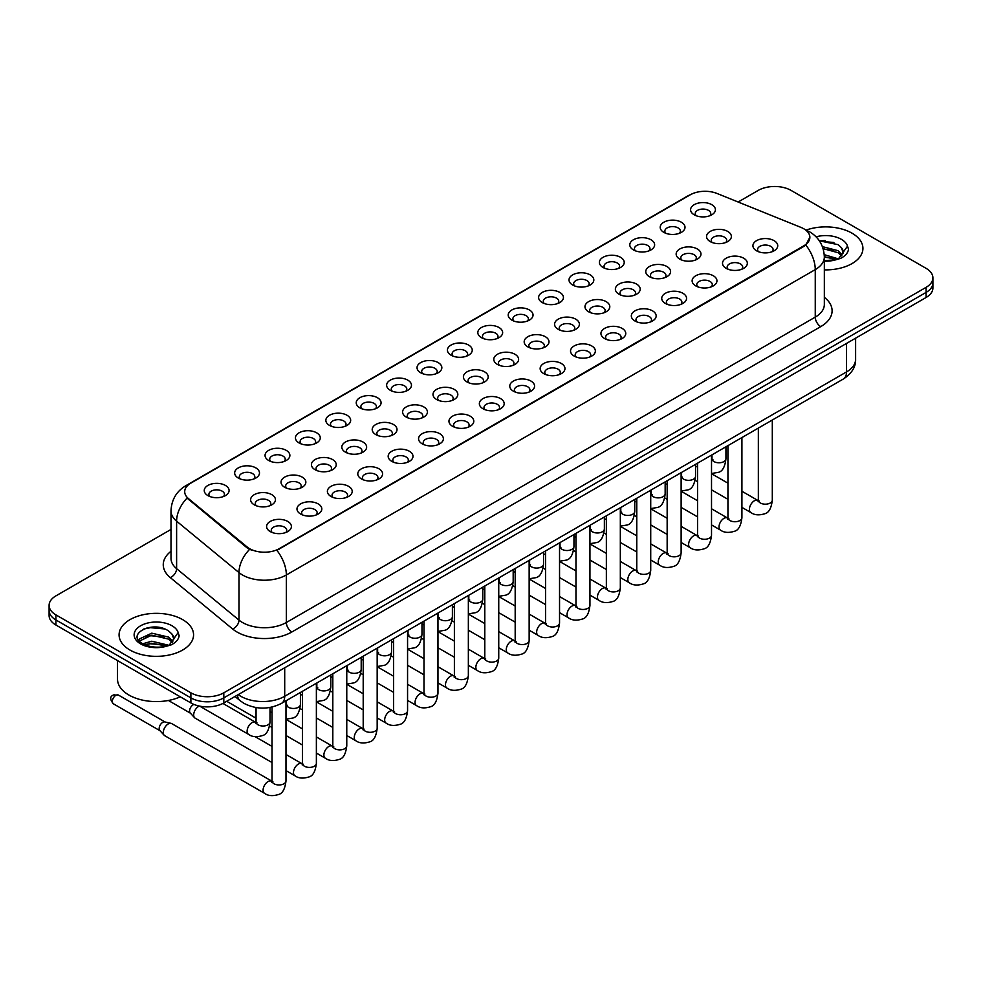 <?xml version="1.0" encoding="UTF-8"?>
<svg xmlns="http://www.w3.org/2000/svg" width="982" height="982" viewBox="0 0 982 982"><rect width="100%" height="100%" fill="white"/><g stroke="black" fill="none" stroke-linecap="round" stroke-linejoin="round"><path stroke-width="1.47" d="M663.82 232.353L663.82 232.353A12.41 7.169 180 0 1 663.832 222.227A12.41 7.169 180 0 1 681.385 222.227A12.41 7.169 180 0 1 681.385 232.353A12.41 7.169 180 0 1 663.82 232.353M679.348 233.311A7.758 4.48 0 0 0 680.366 231.089A7.758 4.48 0 0 0 678.096 227.922A7.758 4.48 0 0 0 669.638 226.952A7.758 4.48 0 0 0 664.851 231.089A7.758 4.48 0 0 0 665.857 233.311M633.427 249.907L633.427 249.907A12.41 7.169 180 0 1 633.427 239.768A12.41 7.169 180 0 1 650.992 239.768A12.41 7.169 180 0 1 650.992 249.907A12.41 7.169 180 0 1 633.427 249.907M648.955 250.852A7.758 4.48 0 0 0 649.974 248.642A7.758 4.48 0 0 0 647.69 245.475A7.758 4.48 0 0 0 639.245 244.506A7.758 4.48 0 0 0 634.446 248.642A7.758 4.48 0 0 0 635.464 250.852M603.034 267.46L603.034 267.46A12.41 7.169 180 0 1 603.034 257.321A12.41 7.169 180 0 1 620.587 257.321A12.41 7.169 180 0 1 620.587 267.46A12.41 7.169 180 0 1 603.034 267.46M618.55 268.405A7.758 4.48 0 0 0 619.568 266.183A7.758 4.48 0 0 0 617.297 263.016A7.758 4.48 0 0 0 608.84 262.047A7.758 4.48 0 0 0 604.053 266.183A7.758 4.48 0 0 0 605.072 268.405M572.641 285.001L572.641 285.001A12.41 7.169 180 0 1 572.641 274.874A12.41 7.169 180 0 1 590.194 274.874A12.41 7.169 180 0 1 590.194 285.001A12.41 7.169 180 0 1 572.641 285.001M588.157 285.958A7.758 4.48 0 0 0 589.175 283.737A7.758 4.48 0 0 0 586.905 280.57A7.758 4.48 0 0 0 578.447 279.6A7.758 4.48 0 0 0 573.66 283.737A7.758 4.48 0 0 0 574.679 285.958M542.248 302.554L542.248 302.554A12.41 7.169 180 0 1 542.248 292.415A12.41 7.169 180 0 1 559.801 292.415A12.41 7.169 180 0 1 559.801 302.554A12.41 7.169 180 0 1 542.248 302.554M557.764 303.499A7.758 4.48 0 0 0 558.783 301.29A7.758 4.48 0 0 0 556.512 298.123A7.758 4.48 0 0 0 548.054 297.153A7.758 4.48 0 0 0 543.267 301.29A7.758 4.48 0 0 0 544.286 303.499M511.843 320.107L511.843 320.107A12.41 7.169 180 0 1 511.843 309.968A12.41 7.169 180 0 1 529.408 309.968A12.41 7.169 180 0 1 529.408 320.107A12.41 7.169 180 0 1 511.843 320.107M527.371 321.053A7.758 4.48 0 0 0 528.39 318.831A7.758 4.48 0 0 0 526.119 315.664A7.758 4.48 0 0 0 517.661 314.694A7.758 4.48 0 0 0 512.874 318.831A7.758 4.48 0 0 0 513.881 321.053M481.45 337.648L481.45 337.648A12.41 7.169 180 0 1 481.45 327.509A12.41 7.169 180 0 1 499.016 327.509A12.41 7.169 180 0 1 499.016 337.648A12.41 7.169 180 0 1 481.45 337.648M496.978 338.606A7.758 4.48 0 0 0 497.997 336.384A7.758 4.48 0 0 0 495.714 333.217A7.758 4.48 0 0 0 487.268 332.247A7.758 4.48 0 0 0 482.469 336.384A7.758 4.48 0 0 0 483.488 338.606M451.057 355.202L451.057 355.202A12.41 7.169 180 0 1 451.057 345.063A12.41 7.169 180 0 1 468.61 345.063A12.41 7.169 180 0 1 468.61 355.202A12.41 7.169 180 0 1 451.057 355.202M466.573 356.147A7.758 4.48 0 0 0 467.592 353.937A7.758 4.48 0 0 0 465.321 350.77A7.758 4.48 0 0 0 456.863 349.788A7.758 4.48 0 0 0 452.076 353.937A7.758 4.48 0 0 0 453.095 356.147M420.664 372.743L420.664 372.743A12.41 7.169 180 0 1 420.664 362.616A12.41 7.169 180 0 1 438.218 362.616A12.41 7.169 180 0 1 438.218 372.743A12.41 7.169 180 0 1 420.664 372.743M436.18 373.7A7.758 4.48 0 0 0 437.199 371.478A7.758 4.48 0 0 0 434.928 368.311A7.758 4.48 0 0 0 426.47 367.342A7.758 4.48 0 0 0 421.683 371.478A7.758 4.48 0 0 0 422.702 373.7M390.271 390.296L390.271 390.296A12.41 7.169 180 0 1 390.271 380.157A12.41 7.169 180 0 1 407.825 380.157A12.41 7.169 180 0 1 407.825 390.296A12.41 7.169 180 0 1 390.271 390.296M405.787 391.241A7.758 4.48 0 0 0 406.806 389.032A7.758 4.48 0 0 0 404.535 385.865A7.758 4.48 0 0 0 396.077 384.895A7.758 4.48 0 0 0 391.29 389.032A7.758 4.48 0 0 0 392.309 391.241M359.866 407.849L359.866 407.849A12.41 7.169 180 0 1 359.866 397.71A12.41 7.169 180 0 1 377.432 397.71A12.41 7.169 180 0 1 377.432 407.849A12.41 7.169 180 0 1 359.866 407.849M375.394 408.794A7.758 4.48 0 0 0 376.413 406.573A7.758 4.48 0 0 0 374.142 403.406A7.758 4.48 0 0 0 365.685 402.436A7.758 4.48 0 0 0 360.897 406.573A7.758 4.48 0 0 0 361.904 408.794M329.473 425.39L329.473 425.39A12.41 7.169 180 0 1 329.473 415.263A12.41 7.169 180 0 1 347.039 415.263A12.41 7.169 180 0 1 347.039 425.39A12.41 7.169 180 0 1 329.473 425.39M345.001 426.348A7.758 4.48 0 0 0 346.02 424.126A7.758 4.48 0 0 0 343.737 420.959A7.758 4.48 0 0 0 335.292 419.989A7.758 4.48 0 0 0 330.492 424.126A7.758 4.48 0 0 0 331.511 426.348M299.08 442.943L299.08 442.943A12.41 7.169 180 0 1 299.08 432.804A12.41 7.169 180 0 1 316.634 432.804A12.41 7.169 180 0 1 316.634 442.943A12.41 7.169 180 0 1 299.08 442.943M314.596 443.889A7.758 4.48 0 0 0 315.615 441.679A7.758 4.48 0 0 0 313.344 438.512A7.758 4.48 0 0 0 304.886 437.542A7.758 4.48 0 0 0 300.099 441.679A7.758 4.48 0 0 0 301.118 443.889M268.687 460.497L268.687 460.497A12.41 7.169 180 0 1 268.687 450.357A12.41 7.169 180 0 1 286.241 450.357A12.41 7.169 180 0 1 286.241 460.497A12.41 7.169 180 0 1 268.687 460.497M284.203 461.442A7.758 4.48 0 0 0 285.222 459.22A7.758 4.48 0 0 0 282.951 456.053A7.758 4.48 0 0 0 274.494 455.083A7.758 4.48 0 0 0 269.706 459.22A7.758 4.48 0 0 0 270.725 461.442M238.295 478.038L238.295 478.038A12.41 7.169 180 0 1 238.295 467.898A12.41 7.169 180 0 1 255.848 467.898A12.41 7.169 180 0 1 255.848 478.038A12.41 7.169 180 0 1 238.295 478.038M253.81 478.995A7.758 4.48 0 0 0 254.829 476.773A7.758 4.48 0 0 0 252.558 473.606A7.758 4.48 0 0 0 244.101 472.637A7.758 4.48 0 0 0 239.313 476.773A7.758 4.48 0 0 0 240.332 478.995M207.889 495.591L207.889 495.591A12.41 7.169 180 0 1 207.889 485.452A12.41 7.169 180 0 1 225.455 485.452A12.41 7.169 180 0 1 225.455 495.591A12.41 7.169 180 0 1 207.889 495.591M223.417 496.536A7.758 4.48 0 0 0 224.436 494.327A7.758 4.48 0 0 0 222.165 491.16A7.758 4.48 0 0 0 213.708 490.178A7.758 4.48 0 0 0 208.908 494.327A7.758 4.48 0 0 0 209.927 496.536M694.225 214.812L694.225 214.812A12.41 7.169 180 0 1 694.225 204.673A12.41 7.169 180 0 1 711.778 204.673A12.41 7.169 180 0 1 711.778 214.812A12.41 7.169 180 0 1 694.225 214.812M709.741 215.758A7.758 4.48 0 0 0 710.759 213.548A7.758 4.48 0 0 0 708.488 210.381A7.758 4.48 0 0 0 700.031 209.399A7.758 4.48 0 0 0 695.244 213.548A7.758 4.48 0 0 0 696.263 215.758M679.789 259.125L679.789 259.125A12.41 7.169 180 0 1 679.789 248.986A12.41 7.169 180 0 1 697.343 248.986A12.41 7.169 180 0 1 697.343 259.125A12.41 7.169 180 0 1 679.789 259.125M695.317 260.07A7.758 4.48 0 0 0 696.324 257.861A7.758 4.48 0 0 0 694.053 254.694A7.758 4.48 0 0 0 685.596 253.724A7.758 4.48 0 0 0 680.808 257.861A7.758 4.48 0 0 0 681.827 260.07M649.397 276.679L649.397 276.679A12.41 7.169 180 0 1 649.397 266.539A12.41 7.169 180 0 1 666.95 266.539A12.41 7.169 180 0 1 666.95 276.679A12.41 7.169 180 0 1 649.397 276.679M664.912 277.624A7.758 4.48 0 0 0 665.931 275.402A7.758 4.48 0 0 0 663.66 272.235A7.758 4.48 0 0 0 655.203 271.265A7.758 4.48 0 0 0 650.415 275.402A7.758 4.48 0 0 0 651.434 277.624M619.004 294.219L619.004 294.219A12.41 7.169 180 0 1 619.004 284.08A12.41 7.169 180 0 1 636.557 284.08A12.41 7.169 180 0 1 636.557 294.219A12.41 7.169 180 0 1 619.004 294.219M634.519 295.177A7.758 4.48 0 0 0 635.538 292.955A7.758 4.48 0 0 0 633.267 289.788A7.758 4.48 0 0 0 624.81 288.818A7.758 4.48 0 0 0 620.023 292.955A7.758 4.48 0 0 0 621.041 295.177M588.611 311.773L588.611 311.773A12.41 7.169 180 0 1 588.611 301.634A12.41 7.169 180 0 1 606.164 301.634A12.41 7.169 180 0 1 606.164 311.773A12.41 7.169 180 0 1 588.611 311.773M604.126 312.718A7.758 4.48 0 0 0 605.145 310.508A7.758 4.48 0 0 0 602.874 307.341A7.758 4.48 0 0 0 594.417 306.359A7.758 4.48 0 0 0 589.63 310.508A7.758 4.48 0 0 0 590.636 312.718M558.206 329.314L558.206 329.314A12.41 7.169 180 0 1 558.206 319.187A12.41 7.169 180 0 1 575.771 319.187A12.41 7.169 180 0 1 575.771 329.314A12.41 7.169 180 0 1 558.206 329.314M573.733 330.271A7.758 4.48 0 0 0 574.752 328.049A7.758 4.48 0 0 0 572.469 324.882A7.758 4.48 0 0 0 564.024 323.913A7.758 4.48 0 0 0 559.224 328.049A7.758 4.48 0 0 0 560.243 330.271M527.813 346.867L527.813 346.867A12.41 7.169 180 0 1 527.813 336.728A12.41 7.169 180 0 1 545.366 336.728A12.41 7.169 180 0 1 545.366 346.867A12.41 7.169 180 0 1 527.813 346.867M543.341 347.824A7.758 4.48 0 0 0 544.347 345.603A7.758 4.48 0 0 0 542.076 342.436A7.758 4.48 0 0 0 533.619 341.466A7.758 4.48 0 0 0 528.832 345.603A7.758 4.48 0 0 0 529.85 347.824M497.42 364.42L497.42 364.42A12.41 7.169 180 0 1 497.42 354.281A12.41 7.169 180 0 1 514.973 354.281A12.41 7.169 180 0 1 514.973 364.42A12.41 7.169 180 0 1 497.42 364.42M512.935 365.365A7.758 4.48 0 0 0 513.954 363.156A7.758 4.48 0 0 0 511.683 359.977A7.758 4.48 0 0 0 503.226 359.007A7.758 4.48 0 0 0 498.439 363.156A7.758 4.48 0 0 0 499.457 365.365M467.027 381.961L467.027 381.961A12.41 7.169 180 0 1 467.027 371.834A12.41 7.169 180 0 1 484.58 371.834A12.41 7.169 180 0 1 484.58 381.961A12.41 7.169 180 0 1 467.027 381.961M482.543 382.919A7.758 4.48 0 0 0 483.561 380.697A7.758 4.48 0 0 0 481.29 377.53A7.758 4.48 0 0 0 472.833 376.56A7.758 4.48 0 0 0 468.046 380.697A7.758 4.48 0 0 0 469.065 382.919M436.634 399.514L436.634 399.514A12.41 7.169 180 0 1 436.634 389.375A12.41 7.169 180 0 1 454.187 389.375A12.41 7.169 180 0 1 454.187 399.514A12.41 7.169 180 0 1 436.634 399.514M452.15 400.46A7.758 4.48 0 0 0 453.168 398.25A7.758 4.48 0 0 0 450.898 395.083A7.758 4.48 0 0 0 442.44 394.113A7.758 4.48 0 0 0 437.653 398.25A7.758 4.48 0 0 0 438.659 400.46M406.229 417.068L406.229 417.068A12.41 7.169 180 0 1 406.229 406.929A12.41 7.169 180 0 1 423.794 406.929A12.41 7.169 180 0 1 423.794 417.068A12.41 7.169 180 0 1 406.229 417.068M421.757 418.013A7.758 4.48 0 0 0 422.776 415.791A7.758 4.48 0 0 0 420.492 412.624A7.758 4.48 0 0 0 412.047 411.654A7.758 4.48 0 0 0 407.248 415.791A7.758 4.48 0 0 0 408.267 418.013M375.836 434.609L375.836 434.609A12.41 7.169 180 0 1 375.836 424.47A12.41 7.169 180 0 1 393.389 424.47A12.41 7.169 180 0 1 393.389 434.609A12.41 7.169 180 0 1 375.836 434.609M391.364 435.566A7.758 4.48 0 0 0 392.37 433.344A7.758 4.48 0 0 0 390.1 430.177A7.758 4.48 0 0 0 381.642 429.208A7.758 4.48 0 0 0 376.855 433.344A7.758 4.48 0 0 0 377.874 435.566M345.443 452.162L345.443 452.162A12.41 7.169 180 0 1 345.443 442.023A12.41 7.169 180 0 1 362.996 442.023A12.41 7.169 180 0 1 362.996 452.162A12.41 7.169 180 0 1 345.443 452.162M360.959 453.107A7.758 4.48 0 0 0 361.977 450.898A7.758 4.48 0 0 0 359.707 447.731A7.758 4.48 0 0 0 351.249 446.749A7.758 4.48 0 0 0 346.462 450.898A7.758 4.48 0 0 0 347.481 453.107M315.05 469.703L315.05 469.703A12.41 7.169 180 0 1 315.05 459.576A12.41 7.169 180 0 1 332.603 459.576A12.41 7.169 180 0 1 332.603 469.703A12.41 7.169 180 0 1 315.05 469.703M330.566 470.66A7.758 4.48 0 0 0 331.585 468.439A7.758 4.48 0 0 0 329.314 465.272A7.758 4.48 0 0 0 320.856 464.302A7.758 4.48 0 0 0 316.069 468.439A7.758 4.48 0 0 0 317.088 470.66M284.657 487.256L284.657 487.256A12.41 7.169 180 0 1 284.657 477.117A12.41 7.169 180 0 1 302.21 477.117A12.41 7.169 180 0 1 302.21 487.256A12.41 7.169 180 0 1 284.657 487.256M300.173 488.214A7.758 4.48 0 0 0 301.192 485.992A7.758 4.48 0 0 0 298.921 482.825A7.758 4.48 0 0 0 290.463 481.855A7.758 4.48 0 0 0 285.676 485.992A7.758 4.48 0 0 0 286.683 488.214M254.252 504.809L254.252 504.809A12.41 7.169 180 0 1 254.252 494.67A12.41 7.169 180 0 1 271.818 494.67A12.41 7.169 180 0 1 271.818 504.809A12.41 7.169 180 0 1 254.252 504.809M269.78 505.755A7.758 4.48 0 0 0 270.799 503.545A7.758 4.48 0 0 0 268.516 500.366A7.758 4.48 0 0 0 260.07 499.396A7.758 4.48 0 0 0 255.271 503.545A7.758 4.48 0 0 0 256.29 505.755M710.182 241.572L710.182 241.572A12.41 7.169 180 0 1 710.182 231.445A12.41 7.169 180 0 1 727.748 231.445A12.41 7.169 180 0 1 727.748 241.572A12.41 7.169 180 0 1 710.182 241.572M725.71 242.529A7.758 4.48 0 0 0 726.729 240.308A7.758 4.48 0 0 0 724.446 237.141A7.758 4.48 0 0 0 716.001 236.171A7.758 4.48 0 0 0 711.201 240.308A7.758 4.48 0 0 0 712.22 242.529M726.152 268.344L726.152 268.344A12.41 7.169 180 0 1 726.152 258.205A12.41 7.169 180 0 1 743.705 258.205A12.41 7.169 180 0 1 743.705 268.344A12.41 7.169 180 0 1 726.152 268.344M741.668 269.289A7.758 4.48 0 0 0 742.687 267.079A7.758 4.48 0 0 0 740.416 263.913A7.758 4.48 0 0 0 731.958 262.943A7.758 4.48 0 0 0 727.171 267.079A7.758 4.48 0 0 0 728.19 269.289M695.759 285.897L695.759 285.897A12.41 7.169 180 0 1 695.759 275.758A12.41 7.169 180 0 1 713.313 275.758A12.41 7.169 180 0 1 713.313 285.897A12.41 7.169 180 0 1 695.759 285.897M711.275 286.842A7.758 4.48 0 0 0 712.294 284.62A7.758 4.48 0 0 0 710.023 281.453A7.758 4.48 0 0 0 701.565 280.484A7.758 4.48 0 0 0 696.778 284.62A7.758 4.48 0 0 0 697.797 286.842M665.366 303.438L665.366 303.438A12.41 7.169 180 0 1 665.366 293.299A12.41 7.169 180 0 1 682.92 293.299A12.41 7.169 180 0 1 682.92 303.438A12.41 7.169 180 0 1 665.366 303.438M680.882 304.395A7.758 4.48 0 0 0 681.901 302.174A7.758 4.48 0 0 0 679.63 299.007A7.758 4.48 0 0 0 671.172 298.037A7.758 4.48 0 0 0 666.385 302.174A7.758 4.48 0 0 0 667.404 304.395M634.961 320.991L634.961 320.991A12.41 7.169 180 0 1 634.961 310.852A12.41 7.169 180 0 1 652.527 310.852A12.41 7.169 180 0 1 652.527 320.991A12.41 7.169 180 0 1 634.961 320.991M650.489 321.936A7.758 4.48 0 0 0 651.508 319.727A7.758 4.48 0 0 0 649.237 316.56A7.758 4.48 0 0 0 640.78 315.578A7.758 4.48 0 0 0 635.98 319.727A7.758 4.48 0 0 0 636.999 321.936M604.568 338.532L604.568 338.532A12.41 7.169 180 0 1 604.568 328.405A12.41 7.169 180 0 1 622.134 328.405A12.41 7.169 180 0 1 622.134 338.532A12.41 7.169 180 0 1 604.568 338.532M620.096 339.49A7.758 4.48 0 0 0 621.103 337.268A7.758 4.48 0 0 0 618.832 334.101A7.758 4.48 0 0 0 610.374 333.131A7.758 4.48 0 0 0 605.587 337.268A7.758 4.48 0 0 0 606.606 339.49M574.175 356.085L574.175 356.085A12.41 7.169 180 0 1 574.175 345.946A12.41 7.169 180 0 1 591.729 345.946A12.41 7.169 180 0 1 591.729 356.085A12.41 7.169 180 0 1 574.175 356.085M589.691 357.031A7.758 4.48 0 0 0 590.71 354.821A7.758 4.48 0 0 0 588.439 351.654A7.758 4.48 0 0 0 579.981 350.684A7.758 4.48 0 0 0 575.194 354.821A7.758 4.48 0 0 0 576.213 357.031M543.783 373.639L543.783 373.639A12.41 7.169 180 0 1 543.783 363.5A12.41 7.169 180 0 1 561.336 363.5A12.41 7.169 180 0 1 561.336 373.639A12.41 7.169 180 0 1 543.783 373.639M559.298 374.584A7.758 4.48 0 0 0 560.317 372.362A7.758 4.48 0 0 0 558.046 369.195A7.758 4.48 0 0 0 549.589 368.225A7.758 4.48 0 0 0 544.801 372.362A7.758 4.48 0 0 0 545.82 374.584M513.39 391.18L513.39 391.18A12.41 7.169 180 0 1 513.39 381.053A12.41 7.169 180 0 1 530.943 381.053A12.41 7.169 180 0 1 530.943 391.18A12.41 7.169 180 0 1 513.39 391.18M528.905 392.137A7.758 4.48 0 0 0 529.924 389.915A7.758 4.48 0 0 0 527.653 386.748A7.758 4.48 0 0 0 519.196 385.779A7.758 4.48 0 0 0 514.408 389.915A7.758 4.48 0 0 0 515.427 392.137M482.984 408.733L482.984 408.733A12.41 7.169 180 0 1 482.984 398.594A12.41 7.169 180 0 1 500.55 398.594A12.41 7.169 180 0 1 500.55 408.733A12.41 7.169 180 0 1 482.984 408.733M498.512 409.678A7.758 4.48 0 0 0 499.531 407.469A7.758 4.48 0 0 0 497.26 404.302A7.758 4.48 0 0 0 488.803 403.332A7.758 4.48 0 0 0 484.003 407.469A7.758 4.48 0 0 0 485.022 409.678M452.592 426.286L452.592 426.286A12.41 7.169 180 0 1 452.592 416.147A12.41 7.169 180 0 1 470.157 416.147A12.41 7.169 180 0 1 470.157 426.286A12.41 7.169 180 0 1 452.592 426.286M468.119 427.231A7.758 4.48 0 0 0 469.126 425.01A7.758 4.48 0 0 0 466.855 421.843A7.758 4.48 0 0 0 458.398 420.873A7.758 4.48 0 0 0 453.61 425.01A7.758 4.48 0 0 0 454.629 427.231M422.199 443.827L422.199 443.827A12.41 7.169 180 0 1 422.199 433.688A12.41 7.169 180 0 1 439.752 433.688A12.41 7.169 180 0 1 439.752 443.827A12.41 7.169 180 0 1 422.199 443.827M437.714 444.785A7.758 4.48 0 0 0 438.733 442.563A7.758 4.48 0 0 0 436.462 439.396A7.758 4.48 0 0 0 428.005 438.426A7.758 4.48 0 0 0 423.217 442.563A7.758 4.48 0 0 0 424.236 444.785M391.806 461.38L391.806 461.38A12.41 7.169 180 0 1 391.806 451.241A12.41 7.169 180 0 1 409.359 451.241A12.41 7.169 180 0 1 409.359 461.38A12.41 7.169 180 0 1 391.806 461.38M407.321 462.326A7.758 4.48 0 0 0 408.34 460.116A7.758 4.48 0 0 0 406.069 456.949A7.758 4.48 0 0 0 397.612 455.967A7.758 4.48 0 0 0 392.825 460.116A7.758 4.48 0 0 0 393.843 462.326M361.413 478.921L361.413 478.921A12.41 7.169 180 0 1 361.413 468.795A12.41 7.169 180 0 1 378.966 468.795A12.41 7.169 180 0 1 378.966 478.921A12.41 7.169 180 0 1 361.413 478.921M376.928 479.879A7.758 4.48 0 0 0 377.947 477.657A7.758 4.48 0 0 0 375.676 474.49A7.758 4.48 0 0 0 367.219 473.52A7.758 4.48 0 0 0 362.432 477.657A7.758 4.48 0 0 0 363.45 479.879M331.008 496.475L331.008 496.475A12.41 7.169 180 0 1 331.008 486.336A12.41 7.169 180 0 1 348.573 486.336A12.41 7.169 180 0 1 348.573 496.475A12.41 7.169 180 0 1 331.008 496.475M346.536 497.42A7.758 4.48 0 0 0 347.554 495.21A7.758 4.48 0 0 0 345.283 492.043A7.758 4.48 0 0 0 336.826 491.074A7.758 4.48 0 0 0 332.026 495.21A7.758 4.48 0 0 0 333.045 497.42M300.615 514.028L300.615 514.028A12.41 7.169 180 0 1 300.615 503.889A12.41 7.169 180 0 1 318.18 503.889A12.41 7.169 180 0 1 318.18 514.028A12.41 7.169 180 0 1 300.615 514.028M316.143 514.973A7.758 4.48 0 0 0 317.149 512.751A7.758 4.48 0 0 0 314.878 509.584A7.758 4.48 0 0 0 306.421 508.615A7.758 4.48 0 0 0 301.634 512.751A7.758 4.48 0 0 0 302.652 514.973M270.222 531.569L270.222 531.569A12.41 7.169 180 0 1 270.222 521.442A12.41 7.169 180 0 1 287.775 521.442A12.41 7.169 180 0 1 287.775 531.569A12.41 7.169 180 0 1 270.222 531.569M285.737 532.526A7.758 4.48 0 0 0 286.756 530.305A7.758 4.48 0 0 0 284.485 527.138A7.758 4.48 0 0 0 276.028 526.168A7.758 4.48 0 0 0 271.241 530.305A7.758 4.48 0 0 0 272.26 532.526M756.545 250.791L756.545 250.791A12.41 7.169 180 0 1 756.545 240.664A12.41 7.169 180 0 1 774.111 240.664A12.41 7.169 180 0 1 774.111 250.791A12.41 7.169 180 0 1 756.545 250.791M772.073 251.748A7.758 4.48 0 0 0 773.092 249.526A7.758 4.48 0 0 0 770.809 246.359A7.758 4.48 0 0 0 762.363 245.39A7.758 4.48 0 0 0 757.564 249.526A7.758 4.48 0 0 0 758.583 251.748M800.931 227.394A20.953 12.091 180 0 1 803.73 228.745A20.953 12.091 180 0 1 809.868 237.3A20.953 12.091 180 0 1 803.73 245.856L279.219 548.68A20.953 12.091 180 0 1 247.243 547.06L188.495 498.623A20.953 12.091 180 0 1 184.702 491.687A20.953 12.091 180 0 1 190.839 483.132L690.199 194.829A20.953 12.091 180 0 1 717.032 193.479L800.931 227.394M852.02 233.188A37.242 21.506 0 0 0 806.112 230.095A37.242 21.506 0 0 1 852.02 233.188A37.242 21.506 0 0 1 862.92 248.385A37.242 21.506 0 0 0 852.02 233.188M182.652 619.63A37.242 21.506 0 0 0 142.071 614.977A37.242 21.506 0 0 0 119.08 634.838A37.242 21.506 0 0 0 129.98 650.047A37.242 21.506 0 0 0 170.573 654.699A37.242 21.506 0 0 0 193.564 634.838A37.242 21.506 0 0 0 182.652 619.63A37.242 21.506 0 0 0 142.071 614.977A37.242 21.506 0 0 0 119.08 634.838A37.242 21.506 0 0 0 129.98 650.047A37.242 21.506 0 0 0 170.573 654.699A37.242 21.506 0 0 0 193.564 634.838A37.242 21.506 0 0 0 182.652 619.63M809.868 237.3L805.768 244.997L803.73 246.482L276.863 550.362A27.152 15.675 60 0 1 286.351 574.973A31.031 17.922 180 0 1 242.456 574.973A31.031 17.922 180 0 1 238.982 572.58L176.613 521.16A31.031 17.922 180 0 1 171.003 510.873L171.003 558.39A31.031 17.922 0 0 0 176.613 568.676L238.982 620.096A31.031 17.922 0 0 0 242.456 622.49A31.031 17.922 0 0 0 286.351 622.49L815.256 317.125A31.031 17.922 0 0 0 824.34 304.457L824.34 256.94A31.031 17.922 180 0 1 815.256 269.608A27.152 15.675 -120 0 0 805.768 244.997M171.003 529.433L55.913 595.878A23.273 13.441 0 0 0 49.1 605.378L49.1 615.518A23.273 13.441 0 0 0 55.913 625.018L190.889 702.94L190.889 697.871A23.273 13.441 0 0 0 223.81 697.871L926.087 292.415A23.273 13.441 0 0 0 932.9 282.914A23.273 13.441 0 0 1 926.087 292.415L223.81 697.871A23.273 13.441 0 0 1 190.889 697.871L55.913 619.949L190.889 697.871L190.889 692.801A23.273 13.441 0 0 0 223.81 692.801L926.087 287.345A23.273 13.441 0 0 0 932.9 277.845A23.273 13.441 0 0 0 926.087 268.344L791.111 190.422A23.273 13.441 0 0 0 758.19 190.422L738.133 202.01M49.1 610.448A23.273 13.441 0 0 0 55.913 619.949A23.273 13.441 0 0 1 49.1 610.448M251.957 550.362L247.243 547.981L187.083 498.107A27.152 18.167 129.5 0 0 176.613 521.16L176.613 568.676A7.758 5.192 -50.5 0 1 170.267 577.576A38.801 22.402 180 0 1 171.003 551.295M824.34 269.878A37.242 21.506 0 0 0 862.92 248.385A37.242 21.506 0 0 1 824.34 269.878M49.1 605.378A23.273 13.441 0 0 0 55.913 614.879L190.889 692.801M155.905 627.056A31.031 17.922 0 0 0 146.956 627.891M825.261 240.602A31.031 17.922 0 0 0 819.454 240.971M190.889 702.94A23.273 13.441 0 0 0 223.81 702.94L926.087 297.485A23.273 13.441 0 0 0 932.9 287.984L932.9 277.845M842.961 253.393L843.219 252.19A17.541 10.127 0 0 0 841.23 247.513L838.1 244.653L819.369 240.835M824.34 260.635L835.694 259.825L840.617 258.389C845.355 255.958 847.982 252.926 848.497 249.281L847.527 246.138L838.677 258.561M824.254 254.669L838.26 258.855M824.34 256.683L836.32 259.69M822.413 246.642L838.076 250.68L842.151 254.927M823.1 248.63L838.076 252.693L841.476 255.885M841.23 247.513L843.207 252.435M819.639 241.241L833.914 242.48M823.235 249.097L833.743 250.471M824.34 257.149L833.743 258.524M117.521 660.591L117.521 679.188A38.801 22.402 0 0 0 128.888 695.023A38.801 22.402 0 0 0 180.258 696.815M173.605 639.847L173.863 638.644A17.541 10.127 0 0 0 171.875 633.967L168.744 631.095C152.566 619.667 125.635 634.593 142.267 643.456C149.055 647.138 157.071 648.083 166.326 646.279L171.261 644.843C175.999 642.412 178.626 639.38 179.141 635.735L178.172 632.592L169.321 645.014M142.783 643.762L151.78 641.221L168.904 645.309M164.375 644.978L150.406 643.775L144.845 644.781L151.78 643.222L166.965 646.144M138.855 640.51L139.383 638.987L151.78 633.169L168.72 637.134L172.795 641.381M139.334 641.086L151.78 635.182L168.72 639.147L172.12 642.326M171.875 633.967L173.851 638.877M143.532 629.081L150.406 627.682L164.559 628.934M144.82 636.741L150.406 635.722L164.375 636.925M272.014 762.535L195.136 718.149A6.984 4.026 -60 0 1 194.571 717.695A6.984 4.026 -60 0 1 193.687 714.945A6.984 4.026 -60 0 1 198.622 706.402A6.984 4.026 -60 0 1 199.321 706.058M190.618 713.3A5.045 2.909 -60 0 1 190.213 712.969A5.045 2.909 -60 0 1 189.575 710.993A5.045 2.909 -60 0 1 193.135 704.818A5.045 2.909 -60 0 1 193.982 704.438M285.983 700.804L285.983 780.936C285.026 789.037 282.509 793.566 278.446 794.524C272.677 796.304 268.049 795.899 264.539 793.309L164.73 735.69A6.984 4.026 -60 0 1 164.178 735.248A6.984 4.026 -60 0 1 163.294 732.498A6.984 4.026 -60 0 1 168.229 723.943A6.984 4.026 -60 0 1 171.052 723.341A6.984 4.026 -60 0 1 171.715 723.599L272.935 781.782M160.213 730.853A5.045 2.909 -60 0 1 159.808 730.522A5.045 2.909 -60 0 1 159.17 728.534A5.045 2.909 -60 0 1 162.742 722.359A5.045 2.909 -60 0 1 164.78 721.93L171.052 723.341M279.219 548.68L279.219 549.306M247.243 547.06L247.243 547.981M188.495 498.623L188.495 499.543M803.73 245.856L803.73 246.482M291.838 631.991A7.758 4.48 60 0 1 286.351 622.49L286.351 574.973L815.256 269.608L815.256 317.125A7.758 4.48 60 0 0 820.743 326.625L291.838 631.991A38.801 22.402 180 0 1 236.969 631.991A38.801 22.402 180 0 1 232.624 628.996L170.267 577.576M824.34 256.94C823.824 245.782 818.914 237.411 809.634 231.838L805.706 229.923A27.152 12.717 112 0 0 805.35 229.788M188.532 484.715A27.152 15.675 -120 0 0 185.721 485.771C176.441 491.356 171.531 499.715 171.003 510.873M185.721 485.771L687.928 195.835A27.152 15.675 60 0 1 689.978 194.964M249.563 549.417A27.152 18.167 129.5 0 0 238.982 572.58L238.982 620.096A7.758 5.192 -50.5 0 1 232.624 628.996M824.34 297.35A38.801 22.402 180 0 1 820.743 326.625M223.81 692.801L223.81 702.94M926.087 287.345L926.087 297.485M55.913 614.879L55.913 625.018M238.245 694.605A31.031 17.922 0 0 0 240.811 696.287A31.031 17.922 0 0 0 284.706 696.287L846.533 371.92A31.031 17.922 0 0 0 855.617 359.252C855.85 366.961 851.738 373.553 843.317 379.027L281.49 703.394A15.516 8.961 60 0 0 284.706 696.287L284.706 667.785M846.533 343.418L846.533 371.92A15.516 8.961 60 0 1 843.317 379.027M237.399 695.096A15.516 10.385 129.5 0 0 240.173 700.731L235.005 696.471M772.306 420.026L772.306 500.157A6.984 4.026 180 0 1 769.949 503.177A6.984 4.026 180 0 1 760.387 503.005A6.984 4.026 180 0 1 758.349 500.157L758.116 501.667L758.742 501.139M772.306 500.157C771.349 508.259 768.845 512.788 764.782 513.746C759.012 515.525 754.372 515.12 750.862 512.53A6.984 4.026 -60 0 1 749.794 506.945A6.984 4.026 -60 0 1 754.348 500.783A6.984 4.026 -60 0 1 754.667 500.624A6.984 4.026 -60 0 1 757.846 500.439L759.258 501.004M725.943 446.785L725.943 458.754A6.984 4.026 180 0 1 723.587 461.773A6.984 4.026 180 0 1 714.024 461.601A6.984 4.026 180 0 1 711.987 458.754L711.987 454.85M741.913 437.567L741.913 517.698A6.984 4.026 180 0 1 739.544 520.73A6.984 4.026 180 0 1 729.994 520.558A6.984 4.026 180 0 1 727.944 517.698L727.723 519.208L728.349 518.692M741.913 517.698C740.956 525.812 738.452 530.341 734.376 531.287C728.607 533.079 723.979 532.674 720.469 530.084A6.984 4.026 -60 0 1 719.401 524.486A6.984 4.026 -60 0 1 723.955 518.336A6.984 4.026 -60 0 1 724.274 518.165A6.984 4.026 -60 0 1 727.453 517.993L728.865 518.545M711.52 455.12L711.52 535.251A6.984 4.026 180 0 1 709.151 538.271A6.984 4.026 180 0 1 699.601 538.099A6.984 4.026 180 0 1 697.551 535.251L697.33 536.761L697.957 536.246M711.52 535.251C710.563 543.365 708.047 547.895 703.984 548.84C698.214 550.62 693.574 550.227 690.076 547.637A6.984 4.026 -60 0 1 688.996 542.039A6.984 4.026 -60 0 1 693.562 535.89A6.984 4.026 -60 0 1 693.869 535.718A6.984 4.026 -60 0 1 697.06 535.534L698.472 536.098M681.127 472.673L681.127 552.805A6.984 4.026 180 0 1 678.758 555.824A6.984 4.026 180 0 1 669.208 555.652A6.984 4.026 180 0 1 667.159 552.805L666.938 554.302L667.564 553.787M681.127 552.805C680.17 560.906 677.654 565.436 673.591 566.393C667.821 568.173 663.181 567.768 659.671 565.178A6.984 4.026 -60 0 1 658.603 559.58A6.984 4.026 -60 0 1 663.169 553.431A6.984 4.026 -60 0 1 663.476 553.271A6.984 4.026 -60 0 1 666.655 553.087L668.079 553.652M650.722 490.214L650.722 570.346A6.984 4.026 180 0 1 648.366 573.378A6.984 4.026 180 0 1 638.803 573.193A6.984 4.026 180 0 1 636.766 570.346L636.532 571.855L637.158 571.34M650.722 570.346C649.777 578.459 647.261 582.989 643.198 583.934C637.428 585.726 632.789 585.321 629.278 582.731A6.984 4.026 -60 0 1 628.21 577.134A6.984 4.026 -60 0 1 632.776 570.984A6.984 4.026 -60 0 1 633.083 570.812A6.984 4.026 -60 0 1 636.262 570.64L637.686 571.193M695.551 464.339L695.551 476.295A6.984 4.026 180 0 1 693.194 479.326A6.984 4.026 180 0 1 683.632 479.155A6.984 4.026 180 0 1 681.582 476.295L681.582 472.403M665.158 481.892L665.158 493.848A6.984 4.026 180 0 1 662.789 496.867A6.984 4.026 180 0 1 653.239 496.696A6.984 4.026 180 0 1 651.189 493.848L651.189 489.957M634.765 499.433L634.765 511.401A6.984 4.026 180 0 1 632.396 514.421A6.984 4.026 180 0 1 622.846 514.249A6.984 4.026 180 0 1 620.796 511.401L620.796 507.498M847.527 246.138A22.193 12.815 0 0 0 841.378 239.326A22.193 12.815 0 0 0 816.079 236.834M824.34 261.175A22.193 12.815 0 0 0 835.694 259.825M178.172 632.592A22.193 12.815 0 0 0 172.022 625.779A22.193 12.815 0 0 0 140.622 625.779A22.193 12.815 0 0 0 140.622 643.897A22.193 12.815 0 0 0 166.326 646.279M620.329 507.768L620.329 587.899A6.984 4.026 180 0 1 617.973 590.918A6.984 4.026 180 0 1 608.41 590.747A6.984 4.026 180 0 1 606.36 587.899L606.139 589.409L606.766 588.893M620.329 587.899C619.372 596 616.868 600.53 612.805 601.487C607.036 603.267 602.396 602.862 598.885 600.284A6.984 4.026 -60 0 1 597.817 594.687A6.984 4.026 -60 0 1 602.371 588.525A6.984 4.026 -60 0 1 602.69 588.365A6.984 4.026 -60 0 1 605.869 588.181L607.281 588.746M589.937 525.321L589.937 605.44A6.984 4.026 180 0 1 587.567 608.472A6.984 4.026 180 0 1 578.017 608.3A6.984 4.026 180 0 1 575.968 605.44L575.747 606.95L576.373 606.434M589.937 605.44C588.979 613.554 586.475 618.083 582.4 619.028C576.63 620.82 572.003 620.415 568.492 617.825A6.984 4.026 -60 0 1 567.424 612.228A6.984 4.026 -60 0 1 571.978 606.078A6.984 4.026 -60 0 1 572.297 605.906A6.984 4.026 -60 0 1 575.477 605.734L576.888 606.287M559.544 542.862L559.544 622.993A6.984 4.026 180 0 1 557.175 626.013A6.984 4.026 180 0 1 547.625 625.841A6.984 4.026 180 0 1 545.575 622.993L545.354 624.503L545.98 623.987M559.544 622.993C558.586 631.107 556.07 635.636 552.007 636.582C546.238 638.361 541.598 637.969 538.099 635.379A6.984 4.026 -60 0 1 537.019 629.781A6.984 4.026 -60 0 1 541.585 623.631A6.984 4.026 -60 0 1 541.892 623.46A6.984 4.026 -60 0 1 545.071 623.275L546.495 623.84M604.372 516.986L604.372 528.942A6.984 4.026 180 0 1 602.003 531.974A6.984 4.026 180 0 1 592.441 531.802A6.984 4.026 180 0 1 590.403 528.942L590.403 525.051M573.967 534.527L573.967 546.495A6.984 4.026 180 0 1 571.61 549.515A6.984 4.026 180 0 1 562.048 549.343A6.984 4.026 180 0 1 560.01 546.495L560.01 542.592M543.574 552.08L543.574 564.049A6.984 4.026 180 0 1 541.217 567.068A6.984 4.026 180 0 1 531.655 566.896A6.984 4.026 180 0 1 529.605 564.049L529.605 560.145M529.151 560.415L529.151 640.546A6.984 4.026 180 0 1 526.782 643.566A6.984 4.026 180 0 1 517.232 643.394A6.984 4.026 180 0 1 515.182 640.546L514.961 642.056L515.575 641.528M529.151 640.546C528.193 648.648 525.677 653.177 521.614 654.135C515.845 655.915 511.205 655.51 507.694 652.92A6.984 4.026 -60 0 1 506.626 647.334A6.984 4.026 -60 0 1 511.192 641.172A6.984 4.026 -60 0 1 511.499 641.013A6.984 4.026 -60 0 1 514.678 640.829L516.102 641.393M498.746 577.956L498.746 658.087A6.984 4.026 180 0 1 496.389 661.119A6.984 4.026 180 0 1 486.827 660.947A6.984 4.026 180 0 1 484.789 658.087L484.556 659.597L485.182 659.082M498.746 658.087C497.788 666.201 495.284 670.731 491.221 671.676C485.452 673.468 480.812 673.063 477.301 670.473A6.984 4.026 -60 0 1 476.233 664.875A6.984 4.026 -60 0 1 480.799 658.726A6.984 4.026 -60 0 1 481.106 658.554A6.984 4.026 -60 0 1 484.286 658.382L485.709 658.934M468.353 595.509L468.353 675.641A6.984 4.026 180 0 1 465.996 678.66A6.984 4.026 180 0 1 456.434 678.488A6.984 4.026 180 0 1 454.384 675.641L454.163 677.15L454.789 676.635M468.353 675.641C467.395 683.754 464.891 688.284 460.828 689.229C455.059 691.009 450.419 690.616 446.908 688.026A6.984 4.026 -60 0 1 445.84 682.429A6.984 4.026 -60 0 1 450.394 676.279A6.984 4.026 -60 0 1 450.713 676.107A6.984 4.026 -60 0 1 453.893 675.923L455.304 676.488M437.96 613.063L437.96 693.194A6.984 4.026 180 0 1 435.591 696.213A6.984 4.026 180 0 1 426.041 696.042A6.984 4.026 180 0 1 423.991 693.194L423.77 694.691L424.396 694.176M437.96 693.194C437.002 701.295 434.486 705.825 430.423 706.782C424.654 708.562 420.026 708.157 416.515 705.567A6.984 4.026 -60 0 1 415.447 699.97A6.984 4.026 -60 0 1 420.001 693.82A6.984 4.026 -60 0 1 420.308 693.648A6.984 4.026 -60 0 1 423.5 693.476L424.911 694.041M407.567 630.604L407.567 710.735A6.984 4.026 180 0 1 405.198 713.767A6.984 4.026 180 0 1 395.648 713.583A6.984 4.026 180 0 1 393.598 710.735L393.377 712.245L394.003 711.729M407.567 710.735C406.609 718.849 404.093 723.378 400.03 724.323C394.261 726.115 389.621 725.71 386.122 723.12A6.984 4.026 -60 0 1 385.042 717.523A6.984 4.026 -60 0 1 389.608 711.373A6.984 4.026 -60 0 1 389.915 711.201A6.984 4.026 -60 0 1 393.095 711.029L394.518 711.582M513.181 569.634L513.181 581.59A6.984 4.026 180 0 1 510.812 584.621A6.984 4.026 180 0 1 501.262 584.437A6.984 4.026 180 0 1 499.212 581.59L499.212 577.698M482.788 587.175L482.788 599.143A6.984 4.026 180 0 1 480.419 602.162A6.984 4.026 180 0 1 470.869 601.991A6.984 4.026 180 0 1 468.819 599.143L468.819 595.239M452.395 604.728L452.395 616.684A6.984 4.026 180 0 1 450.026 619.716A6.984 4.026 180 0 1 440.464 619.544A6.984 4.026 180 0 1 438.426 616.684L438.426 612.793M421.99 622.281L421.99 634.237A6.984 4.026 180 0 1 419.633 637.257A6.984 4.026 180 0 1 410.071 637.085A6.984 4.026 180 0 1 408.033 634.237L408.033 630.334M391.597 639.822L391.597 651.79A6.984 4.026 180 0 1 389.24 654.81A6.984 4.026 180 0 1 379.678 654.638A6.984 4.026 180 0 1 377.628 651.79L377.628 647.887M377.174 648.157L377.174 728.288A6.984 4.026 180 0 1 374.805 731.308A6.984 4.026 180 0 1 365.243 731.136A6.984 4.026 180 0 1 363.205 728.288L362.984 729.798L363.598 729.282M377.174 728.288C376.216 736.39 373.7 740.919 369.637 741.876C363.868 743.656 359.228 743.251 355.717 740.673A6.984 4.026 -60 0 1 354.649 735.076A6.984 4.026 -60 0 1 359.216 728.914A6.984 4.026 -60 0 1 359.522 728.754A6.984 4.026 -60 0 1 362.702 728.57L364.126 729.135M346.769 665.71L346.769 745.829A6.984 4.026 180 0 1 344.412 748.861A6.984 4.026 180 0 1 334.85 748.689A6.984 4.026 180 0 1 332.812 745.829L332.579 747.339L333.205 746.823M346.769 745.829C345.811 753.943 343.307 758.472 339.244 759.417C333.475 761.21 328.835 760.804 325.324 758.214A6.984 4.026 -60 0 1 324.256 752.617A6.984 4.026 -60 0 1 328.823 746.467A6.984 4.026 -60 0 1 329.13 746.295A6.984 4.026 -60 0 1 332.309 746.124L333.733 746.676M316.376 683.251L316.376 763.382A6.984 4.026 180 0 1 314.019 766.402A6.984 4.026 180 0 1 304.457 766.23A6.984 4.026 180 0 1 302.407 763.382L302.186 764.892L302.812 764.377M316.376 763.382C315.418 771.496 312.914 776.026 308.839 776.971C303.082 778.751 298.442 778.358 294.931 775.768A6.984 4.026 -60 0 1 293.863 770.17A6.984 4.026 -60 0 1 298.418 764.021A6.984 4.026 -60 0 1 298.737 763.849A6.984 4.026 -60 0 1 301.916 763.665L303.328 764.229M115.888 695.305A5.045 2.909 -60 0 1 118.405 695.06L113.36 695.06A5.045 2.909 60 0 1 115.888 695.305A5.045 2.909 -60 0 0 112.586 699.761A5.045 2.909 -60 0 0 113.36 703.799L159.992 730.718M285.983 780.936A6.984 4.026 180 0 1 283.614 783.955A6.984 4.026 180 0 1 274.064 783.783A6.984 4.026 180 0 1 272.014 780.936L271.793 782.445L272.419 781.918M264.539 793.309A6.984 4.026 -60 0 1 263.471 787.724A6.984 4.026 -60 0 1 268.025 781.562A6.984 4.026 -60 0 1 268.332 781.402A6.984 4.026 -60 0 1 271.523 781.218M361.204 657.375L361.204 669.331A6.984 4.026 180 0 1 358.835 672.363A6.984 4.026 180 0 1 349.285 672.191A6.984 4.026 180 0 1 347.235 669.331L347.235 665.44M330.811 674.916L330.811 686.884A6.984 4.026 180 0 1 328.442 689.904A6.984 4.026 180 0 1 318.892 689.732A6.984 4.026 180 0 1 316.842 686.884L316.842 682.981M300.418 692.47L300.418 704.438A6.984 4.026 180 0 1 298.049 707.457A6.984 4.026 180 0 1 288.487 707.286A6.984 4.026 180 0 1 286.449 704.438L286.449 700.534M270.013 707.47L270.013 721.979A6.984 4.026 180 0 1 267.656 725.011A6.984 4.026 180 0 1 258.094 724.826A6.984 4.026 180 0 1 256.057 721.979L256.057 707.556M199.653 706.119L248.569 734.364A6.984 4.026 -60 0 1 247.501 728.767A6.984 4.026 -60 0 1 252.067 722.617A6.984 4.026 -60 0 1 252.374 722.445A6.984 4.026 -60 0 1 255.553 722.273L222.914 703.431M687.928 195.835L692.899 193.515M281.49 703.394C269.007 709.667 256.511 709.667 244.027 703.394L240.173 700.731M855.617 359.252L855.617 338.164M750.862 512.53L741.913 507.375M727.944 499.31L711.52 489.822M697.551 481.757L695.133 480.358M758.349 428.091L758.349 500.157M757.846 500.439L741.913 491.245M727.944 483.181L711.52 473.692M712.907 459.601L711.484 459.036M711.52 473.496L718.419 472.342C722.482 471.385 724.986 466.855 725.943 458.754M697.551 467.125L695.551 465.971M712.38 459.748L711.754 460.263L711.987 458.754M720.469 530.084L711.52 524.916M697.551 516.851L681.127 507.375M667.159 499.31L664.74 497.911M727.944 445.632L727.944 517.698M727.453 517.993L711.52 508.786M697.551 500.734L681.127 491.245M690.076 547.637L681.127 542.469M667.159 534.404L650.722 524.916M636.766 516.851L634.347 515.464M697.551 463.185L697.551 535.251M697.06 535.534L681.127 526.34M667.159 518.275L650.722 508.786M659.671 565.178L650.722 560.022M636.766 551.958L620.329 542.469M606.36 534.404L603.955 533.005M667.159 480.738L667.159 552.805M666.655 553.087L650.722 543.893M636.766 535.828L620.329 526.34M629.278 582.731L620.329 577.563M606.36 569.499L589.937 560.022M575.968 551.958L573.549 550.558M636.766 498.279L636.766 570.346M636.262 570.64L620.329 561.434M606.36 553.369L589.937 543.893M682.502 477.154L681.091 476.589M681.127 491.049L688.014 489.883C692.089 488.938 694.593 484.408 695.551 476.295M667.159 484.666L665.158 483.512M681.987 477.289L681.361 477.804L681.582 476.295M652.109 494.695L650.698 494.142M650.722 508.59L657.621 507.436C661.684 506.491 664.2 501.962 665.158 493.848M636.766 502.219L634.765 501.065M651.594 494.842L650.968 495.358L651.189 493.848M621.716 512.248L620.293 511.683M620.329 526.143L627.228 524.989C631.291 524.032 633.807 519.503 634.765 511.401M606.36 519.773L604.372 518.619M621.201 512.395L620.575 512.911L620.796 511.401M598.885 600.284L589.937 595.117M575.968 587.052L559.544 577.563M545.575 569.499L543.156 568.112M606.36 515.832L606.36 587.899M605.869 588.181L589.937 578.987M575.968 570.923L559.544 561.434M568.492 617.825L559.544 612.658M545.575 604.593L529.151 595.117M515.182 587.052L512.764 585.653M575.968 533.373L575.968 605.44M575.477 605.734L559.544 596.54M545.575 588.476L529.151 578.987M538.099 635.379L529.151 630.211M515.182 622.146L498.746 612.658M484.789 604.593L482.371 603.206M545.575 550.927L545.575 622.993M545.071 623.275L529.151 614.081M515.182 606.017L498.746 596.54M591.324 529.789L589.9 529.237M589.937 543.697L596.835 542.53C600.898 541.585 603.414 537.056 604.372 528.942M575.968 537.314L573.967 536.16M590.796 529.936L590.182 530.452L590.403 528.942M560.931 547.342L559.507 546.778M559.544 561.238L566.442 560.084C570.505 559.139 573.009 554.609 573.967 546.495M545.575 554.867L543.574 553.713M560.403 547.49L559.777 548.005L560.01 546.495M530.525 564.895L529.114 564.331M529.151 578.791L536.037 577.637C540.112 576.68 542.616 572.15 543.574 564.049M515.182 572.42L513.181 571.266M530.01 565.031L529.384 565.546L529.605 564.049M507.694 652.92L498.746 647.764M484.789 639.699L468.353 630.211M454.384 622.146L451.978 620.747M515.182 568.48L515.182 640.546M514.678 640.829L498.746 631.635M484.789 623.57L468.353 614.081M477.301 670.473L468.353 665.305M454.384 657.24L437.96 647.764M423.991 639.699L421.573 638.3M484.789 586.021L484.789 658.087M484.286 658.382L468.353 649.176M454.384 641.123L437.96 631.635M446.908 688.026L437.96 682.858M423.991 674.794L407.567 665.305M393.598 657.24L391.18 655.853M454.384 603.574L454.384 675.641M453.893 675.923L437.96 666.729M423.991 658.664L407.567 649.176M416.515 705.567L407.567 700.412M393.598 692.347L377.174 682.858M363.205 674.794L360.787 673.394M423.991 621.127L423.991 693.194M423.5 693.476L407.567 684.282M393.598 676.217L377.174 666.729M386.122 723.12L377.174 717.952M363.205 709.888L346.769 700.412M332.812 692.347L330.394 690.947M393.598 638.668L393.598 710.735M393.095 711.029L377.174 701.823M363.205 693.758L346.769 684.282M500.133 582.436L498.721 581.884M498.746 596.344L505.644 595.178C509.707 594.233 512.223 589.703 513.181 581.59M484.789 589.961L482.788 588.807M499.617 582.584L498.991 583.099L499.212 581.59M469.74 599.99L468.316 599.425M468.353 613.885L475.251 612.731C479.314 611.774 481.831 607.244 482.788 599.143M454.384 607.514L452.395 606.36M469.224 600.137L468.598 600.653L468.819 599.143M439.347 617.543L437.923 616.978M437.96 631.438L444.858 630.272C448.921 629.327 451.438 624.798 452.395 616.684M423.991 625.055L421.99 623.901M438.819 617.678L438.205 618.194L438.426 616.684M408.954 635.084L407.53 634.532M407.567 648.979L414.465 647.825C418.528 646.88 421.033 642.351 421.99 634.237M393.598 642.609L391.597 641.455M408.426 635.231L407.8 635.747L408.033 634.237M378.549 652.637L377.137 652.073M377.174 666.533L384.06 665.379C388.135 664.421 390.64 659.892 391.597 651.79M363.205 660.162L361.204 659.008M378.033 652.784L377.407 653.3L377.628 651.79M355.717 740.673L346.769 735.506M332.812 727.441L316.376 717.952M302.407 709.888L300.001 708.501M363.205 656.221L363.205 728.288M362.702 728.57L346.769 719.376M332.812 711.312L316.376 701.823M325.324 758.214L316.376 753.047M302.407 744.982L285.983 735.506M272.014 727.441L269.596 726.042M256.057 718.223L226.695 701.271M332.812 673.762L332.812 745.829M332.309 746.124L316.376 736.93M302.407 728.865L285.983 719.376M294.931 775.768L285.983 770.6M168.401 700.473L190.385 713.165M302.407 691.316L302.407 763.382M301.916 763.665L285.983 754.471M272.014 746.406L255.16 736.684M190.213 712.969L194.571 717.695M272.014 707.065L272.014 780.936M159.808 730.522L164.178 735.248M118.405 695.06L165.037 721.979M113.36 703.799C109.824 699.405 109.824 696.496 113.36 695.06M348.156 670.178L346.744 669.626M346.769 684.086L353.667 682.92C357.73 681.974 360.247 677.445 361.204 669.331M332.812 677.703L330.811 676.549M347.64 670.325L347.014 670.841L347.235 669.331M317.763 687.731L316.339 687.167M316.376 701.627L323.274 700.473C327.337 699.528 329.854 694.998 330.811 686.884M302.407 695.256L300.418 694.102M317.247 687.879L316.621 688.394L316.842 686.884M287.37 705.285L285.946 704.72M285.983 719.18L292.882 718.026C296.945 717.069 299.461 712.539 300.418 704.438M272.014 712.809L270.013 711.655M286.842 705.42L286.228 705.935L286.449 704.438M256.965 722.826L255.553 722.273M248.569 734.364C252.006 736.942 256.646 737.347 262.489 735.567C266.552 734.622 269.056 730.092 270.013 721.979M256.449 722.973L255.823 723.489L256.057 721.979"/></g></svg>
